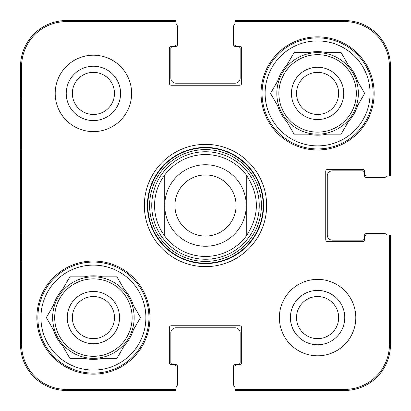 <?xml version="1.0" encoding="UTF-8"?>
<svg xmlns="http://www.w3.org/2000/svg" width="411" height="411" viewBox="0 0 411 411"><rect width="100%" height="100%" fill="white"/><g stroke="black" fill="none" stroke-linecap="round" stroke-linejoin="round"><path stroke-width="0.62" d="M175.949 23.535A5.096 5.096 0 0 1 177.475 27.172L177.475 44.496A2.04 2.04 0 0 1 175.44 46.535L172.892 46.535A2.04 2.04 0 0 0 170.853 48.575L170.853 78.126A5.096 5.096 0 0 0 175.949 83.217L235.051 83.217A5.096 5.096 0 0 0 240.147 78.126L240.147 48.575A2.04 2.04 0 0 0 238.108 46.535L235.56 46.535A2.04 2.04 0 0 1 233.525 44.496L233.525 27.172A5.096 5.096 0 0 1 235.051 23.535L235.051 21.598L344.593 21.598A44.804 44.804 0 0 1 389.402 66.407L389.402 175.949L390.45 175.949L390.45 66.407A45.857 45.857 0 0 0 344.593 20.55L235.051 20.55L235.051 44.496A2.04 2.04 0 0 0 237.09 46.535L239.639 46.535A2.04 2.04 0 0 1 241.673 48.575L241.673 83.217A2.04 2.04 0 0 1 239.639 85.257L171.361 85.257A2.04 2.04 0 0 1 169.327 83.217L169.327 48.575A2.04 2.04 0 0 1 171.361 46.535L173.91 46.535A2.04 2.04 0 0 0 175.949 44.496L175.949 20.55L66.407 20.55A45.857 45.857 0 0 0 20.55 66.407L20.55 344.593A45.857 45.857 0 0 0 66.407 390.45L175.949 390.45L175.949 387.465A5.096 5.096 0 0 0 177.475 383.828L177.475 366.504A2.04 2.04 0 0 0 175.44 364.465L172.892 364.465A2.04 2.04 0 0 1 170.853 362.425L170.853 332.874A5.096 5.096 0 0 1 175.949 327.783L235.051 327.783A5.096 5.096 0 0 1 240.147 332.874L240.147 362.425A2.04 2.04 0 0 1 238.108 364.465L235.56 364.465A2.04 2.04 0 0 0 233.525 366.504L233.525 383.828A5.096 5.096 0 0 0 235.051 387.465M387.465 175.949A5.096 5.096 0 0 1 383.828 177.475L366.504 177.475A2.04 2.04 0 0 1 364.465 175.44L364.465 172.892A2.04 2.04 0 0 0 362.425 170.853L332.365 170.853A5.096 5.096 0 0 0 327.269 175.949L327.269 235.051A5.096 5.096 0 0 0 332.365 240.147L362.425 240.147A2.04 2.04 0 0 0 364.465 238.108L364.465 235.56A2.04 2.04 0 0 1 366.504 233.525L383.828 233.525A5.096 5.096 0 0 1 387.465 235.051L366.504 235.051A2.04 2.04 0 0 0 364.465 237.09L364.465 239.639A2.04 2.04 0 0 1 362.425 241.673L327.783 241.673A2.04 2.04 0 0 1 325.743 239.639L325.743 171.361A2.04 2.04 0 0 1 327.783 169.327L362.425 169.327A2.04 2.04 0 0 1 364.465 171.361L364.465 173.91A2.04 2.04 0 0 0 366.504 175.949L389.402 175.949M246.261 174.932C259.721 195.312 259.721 215.688 246.261 236.068L246.261 174.932L246.261 236.068A50.949 50.949 0 0 1 164.739 236.068C158.055 226.975 154.659 216.787 154.551 205.5C154.659 194.213 158.055 184.025 164.739 174.932L164.739 236.068L164.739 174.932A50.949 50.949 0 0 1 246.261 174.932A50.949 50.949 0 0 0 164.739 174.932M174.932 205.5A30.568 30.568 0 0 1 220.784 179.026A30.568 30.568 0 0 1 220.784 231.974A30.568 30.568 0 0 1 174.932 205.5M164.739 205.5A40.761 40.761 0 0 1 225.88 170.2A40.761 40.761 0 0 1 225.88 240.8A40.761 40.761 0 0 1 164.739 205.5M296.526 317.59A21.064 21.064 0 0 1 328.122 299.352A21.064 21.064 0 0 1 328.122 335.833A21.064 21.064 0 0 1 296.526 317.59M72.346 93.41A21.064 21.064 0 0 1 103.942 75.167A21.064 21.064 0 0 1 103.942 111.648A21.064 21.064 0 0 1 72.346 93.41M338.654 93.41A21.064 21.064 0 0 1 307.058 111.648A21.064 21.064 0 0 1 307.058 75.167A21.064 21.064 0 0 1 338.654 93.41M114.474 317.59A21.064 21.064 0 0 1 82.878 335.833A21.064 21.064 0 0 1 82.878 299.352A21.064 21.064 0 0 1 114.474 317.59M304.284 147.328A114.638 114.638 0 0 1 304.988 148.541M106.716 263.672A114.638 114.638 0 0 1 106.012 262.459M262.459 106.012A114.638 114.638 0 0 1 263.672 106.716M148.541 304.988A114.638 114.638 0 0 1 147.328 304.284M37.874 317.59A55.536 55.536 0 0 1 121.178 269.498A55.536 55.536 0 0 1 121.178 365.687A55.536 55.536 0 0 1 37.874 317.59M262.054 93.41A55.536 55.536 0 0 1 345.358 45.313A55.536 55.536 0 0 1 345.358 141.502A55.536 55.536 0 0 1 262.054 93.41M259.243 205.5A53.743 53.743 0 0 0 178.626 158.954A53.743 53.743 0 0 0 178.626 252.046A53.743 53.743 0 0 0 259.243 205.5M164.739 236.068A50.949 50.949 0 0 0 246.261 236.068A50.949 50.949 0 0 1 164.739 236.068M119.565 317.59A26.16 26.16 0 0 0 80.33 294.939A26.16 26.16 0 0 0 80.33 340.246A26.16 26.16 0 0 0 119.565 317.59M46.345 317.59L53.522 305.152A41.778 41.778 0 0 1 62.693 289.267L69.875 276.829L84.24 276.829A41.778 41.778 0 0 1 102.58 276.829L116.94 276.829L124.122 289.267A41.778 41.778 0 0 1 133.292 305.152L140.475 317.59L133.292 330.028A41.778 41.778 0 0 1 124.122 345.913L116.94 358.351L102.58 358.351A41.778 41.778 0 0 1 84.24 358.351L69.875 358.351L62.693 345.913A41.778 41.778 0 0 1 53.522 330.028L46.345 317.59M40.93 317.59A52.48 52.48 0 0 1 119.647 272.144A52.48 52.48 0 0 1 119.647 363.041A52.48 52.48 0 0 1 40.93 317.59M52.649 317.59A40.761 40.761 0 0 1 113.79 282.29A40.761 40.761 0 0 1 113.79 352.89A40.761 40.761 0 0 1 52.649 317.59M343.75 93.41A26.16 26.16 0 0 0 304.51 70.754A26.16 26.16 0 0 0 304.51 116.061A26.16 26.16 0 0 0 343.75 93.41M270.525 93.41L277.708 80.972A41.778 41.778 0 0 1 286.878 65.087L294.06 52.649L308.42 52.649A41.778 41.778 0 0 1 326.76 52.649L341.125 52.649L348.307 65.087A41.778 41.778 0 0 1 357.478 80.972L364.655 93.41L357.478 105.848A41.778 41.778 0 0 1 348.307 121.733L341.125 134.171L326.76 134.171A41.778 41.778 0 0 1 308.42 134.171L294.06 134.171L286.878 121.733A41.778 41.778 0 0 1 277.708 105.848L270.525 93.41M265.11 93.41A52.48 52.48 0 0 1 343.832 47.959A52.48 52.48 0 0 1 343.832 138.856A52.48 52.48 0 0 1 265.11 93.41M276.829 93.41A40.761 40.761 0 0 1 337.97 58.11A40.761 40.761 0 0 1 337.97 128.71A40.761 40.761 0 0 1 276.829 93.41M20.91 149.455L21.177 149.455L20.91 149.455L20.91 98.506L21.177 98.506L21.177 149.455M20.91 98.506L21.177 98.506M20.91 312.494L21.177 312.494L20.91 312.494L20.91 261.545L21.177 261.545L21.177 312.494M20.91 261.545L21.177 261.545M20.689 205.49L20.93 232.754L20.925 178.282L20.689 205.49M235.051 389.402L235.051 390.45L344.593 390.45A45.857 45.857 0 0 0 390.45 344.593L390.45 235.051L389.402 235.051L389.402 344.593A44.804 44.804 0 0 1 344.593 389.402L235.051 389.402L235.051 366.504A2.04 2.04 0 0 1 237.09 364.465L239.639 364.465A2.04 2.04 0 0 0 241.673 362.425L241.673 327.783A2.04 2.04 0 0 0 239.639 325.743L171.361 325.743A2.04 2.04 0 0 0 169.327 327.783L169.327 362.425A2.04 2.04 0 0 0 171.361 364.465L173.91 364.465A2.04 2.04 0 0 1 175.949 366.504L175.949 389.402L66.407 389.402A44.804 44.804 0 0 1 21.598 344.593L21.598 66.407A44.804 44.804 0 0 1 66.407 21.598L175.949 21.598M66.233 93.41A27.177 27.177 0 0 0 106.999 116.945A27.177 27.177 0 0 0 106.999 69.875A27.177 27.177 0 0 0 66.233 93.41M290.413 317.59A27.177 27.177 0 0 0 331.179 341.125A27.177 27.177 0 0 0 331.179 294.055A27.177 27.177 0 0 0 290.413 317.59M149.964 317.59A56.554 56.554 0 0 1 65.133 366.571A56.554 56.554 0 0 1 65.133 268.614A56.554 56.554 0 0 1 149.964 317.59M374.144 93.41A56.554 56.554 0 0 1 289.313 142.386A56.554 56.554 0 0 1 289.313 44.429A56.554 56.554 0 0 1 374.144 93.41M355.803 317.59A38.213 38.213 0 0 1 298.484 350.686A38.213 38.213 0 0 1 298.484 284.499A38.213 38.213 0 0 1 355.803 317.59M131.623 93.41A38.213 38.213 0 0 1 74.304 126.501A38.213 38.213 0 0 1 74.304 60.314A38.213 38.213 0 0 1 131.623 93.41M147.415 205.5A58.085 58.085 0 0 1 234.542 155.199A58.085 58.085 0 0 1 234.542 255.801A58.085 58.085 0 0 1 147.415 205.5M144.359 205.5A61.141 61.141 0 0 0 236.068 258.447A61.141 61.141 0 0 0 236.068 152.553A61.141 61.141 0 0 0 144.359 205.5M263.184 205.5A57.684 57.684 0 0 0 176.658 155.548A57.684 57.684 0 0 0 176.658 255.452A57.684 57.684 0 0 0 263.184 205.5M261.401 205.5A55.901 55.901 0 0 0 177.547 157.089A55.901 55.901 0 0 0 177.547 253.911A55.901 55.901 0 0 0 261.401 205.5M54.689 317.59A38.721 38.721 0 0 1 112.768 284.058A38.721 38.721 0 0 1 112.768 351.128A38.721 38.721 0 0 1 54.689 317.59M278.869 93.41A38.721 38.721 0 0 1 336.953 59.872A38.721 38.721 0 0 1 336.953 126.942A38.721 38.721 0 0 1 278.869 93.41M20.55 66.407L21.598 66.407M20.55 344.593L21.598 344.593M390.45 66.407L389.402 66.407M66.407 20.55L66.407 21.598M344.593 390.45L344.593 389.402M390.45 344.593L389.402 344.593M66.407 390.45L66.407 389.402M344.593 20.55L344.593 21.598"/></g></svg>

